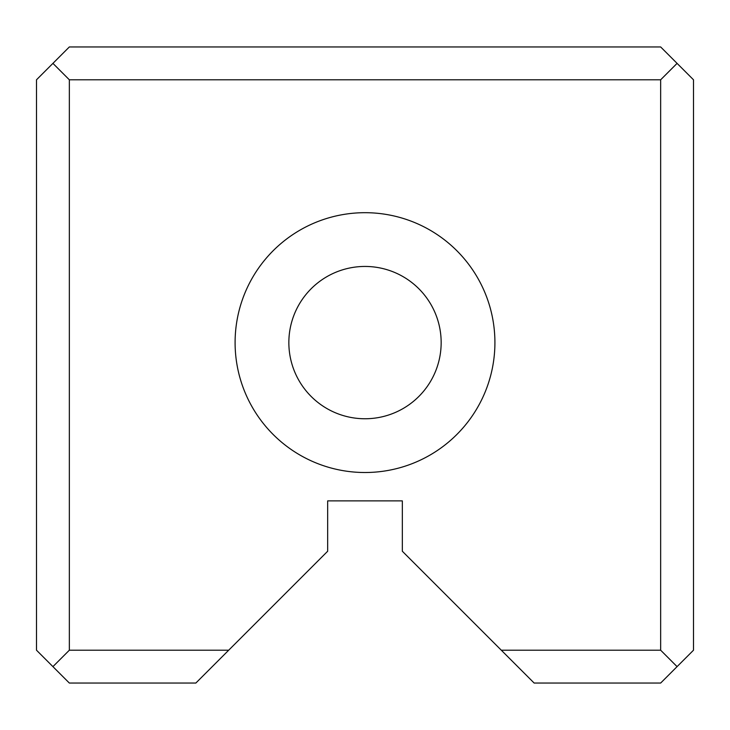 <?xml version="1.0" encoding="UTF-8"?>
<svg xmlns="http://www.w3.org/2000/svg" width="730" height="730" viewBox="0 0 730 730"><rect width="100%" height="100%" fill="white"/><g stroke="black" fill="none" stroke-linecap="round" stroke-linejoin="round"><path stroke-width="1.09" d="M693.5 79.798L693.5 650.202L660.65 683.052L534.15 683.052L402.33 551.232L402.33 500.88L327.67 500.88L327.67 551.232L195.85 683.052L69.35 683.052L36.5 650.202L36.5 79.798L69.35 46.948L660.65 46.948L693.5 79.798M235.096 342.598A129.904 129.904 0 0 0 429.952 455.109A129.904 129.904 0 0 0 429.952 230.096A129.904 129.904 0 0 0 235.096 342.598M501.3 650.202L660.65 650.202L660.65 79.798L69.35 79.798L69.35 650.202L228.7 650.202M69.35 79.798L52.925 63.373M52.925 666.627L69.35 650.202M677.075 63.373L660.65 79.798M660.65 650.202L677.075 666.627M288.852 342.598A76.148 76.148 0 0 0 403.079 408.554A76.148 76.148 0 0 0 403.079 276.652A76.148 76.148 0 0 0 288.852 342.598A76.148 76.148 0 0 0 403.079 408.554A76.148 76.148 0 0 0 403.079 276.652A76.148 76.148 0 0 0 288.852 342.598"/></g></svg>
